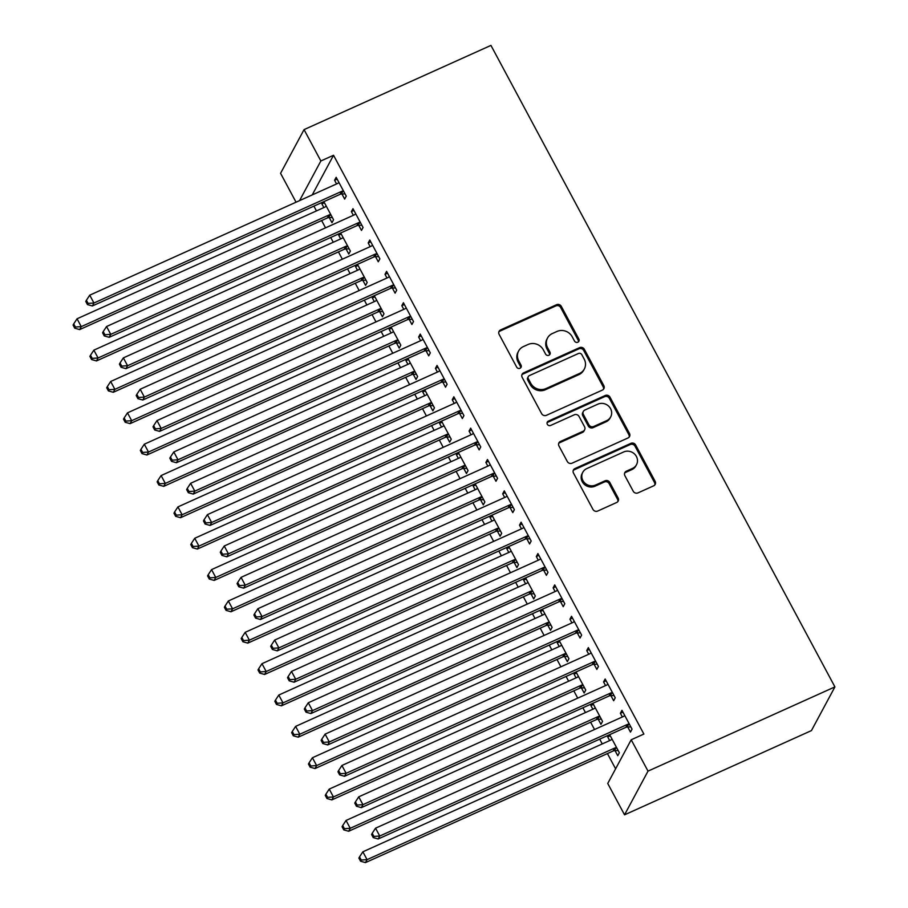 <?xml version="1.0" encoding="UTF-8"?>
<svg xmlns="http://www.w3.org/2000/svg" width="908" height="908" viewBox="0 0 908 908"><rect width="100%" height="100%" fill="white"/><g stroke="black" fill="none" stroke-linecap="round" stroke-linejoin="round"><path stroke-width="1.36" d="M577.84 342.214A2.497 2.327 28.2 0 0 578.861 339.081L561.326 306.382A3.575 3.326 28.2 0 0 556.57 304.702L500.592 329.922A3.575 3.326 28.2 0 0 499.139 334.405L516.675 367.104A2.497 2.327 28.2 0 0 521.056 367.309A2.497 2.327 28.2 0 0 521.022 365.141L518.752 360.907A11.441 10.635 28.2 0 1 518.627 351.01A11.441 10.635 28.2 0 1 523.428 346.572L528.093 344.473A11.441 10.635 28.2 0 1 543.324 349.841L545.583 354.075A2.497 2.327 28.2 0 0 549.964 354.268A2.497 2.327 28.2 0 0 549.942 352.111L547.672 347.877A11.441 10.635 28.2 0 1 547.547 337.98A11.441 10.635 28.2 0 1 552.336 333.542L557.001 331.443A11.441 10.635 28.2 0 1 572.233 336.811L574.503 341.033A2.497 2.327 28.2 0 0 577.84 342.214M578.475 341.783A2.497 2.327 28.2 0 0 578.226 340.262L560.69 307.562A3.575 3.326 28.2 0 0 555.934 305.882L499.968 331.102A3.575 3.326 28.2 0 0 498.844 331.931M520.636 367.842A2.497 2.327 28.2 0 0 520.386 366.321L518.116 362.088L518.752 360.907M549.556 354.812A2.497 2.327 28.2 0 0 549.306 353.291L547.036 349.058L547.672 347.877M633.216 491.217A3.575 3.326 28.2 0 0 637.972 492.896L653.681 485.814A3.575 3.326 28.2 0 0 655.133 481.342L635.668 445.022A3.575 3.326 28.2 0 0 630.901 443.342L574.934 468.573A3.575 3.326 28.2 0 0 573.481 473.045L592.947 509.365A3.575 3.326 28.2 0 0 597.714 511.045L616.68 502.487A3.575 3.326 28.2 0 0 618.132 498.015L609.801 482.477A3.575 3.326 28.2 0 0 605.046 480.797L595.637 485.031A9.568 8.887 28.2 0 1 584.65 482.886A9.568 8.887 28.2 0 1 582.8 472.274A9.568 8.887 28.2 0 1 586.806 468.573L623.66 451.968A9.568 8.887 28.2 0 1 634.647 454.114A9.568 8.887 28.2 0 1 636.497 464.726A9.568 8.887 28.2 0 1 632.479 468.426L626.338 471.195A3.575 3.326 28.2 0 0 624.886 475.679L633.216 491.217M631.208 739.77L648.017 771.13L624.545 814.828L607.736 783.468L631.208 739.77L643.885 734.061L333.531 155.268L320.864 160.977L299.561 200.611M648.017 771.13L834.917 686.902L490.944 45.4L304.055 129.617L320.864 160.977M602.356 390.099A3.575 3.326 28.2 0 0 603.82 385.628L584.343 349.308A3.575 3.326 28.2 0 0 579.588 347.639L523.621 372.859A3.575 3.326 28.2 0 0 522.157 377.331L541.633 413.651A3.575 3.326 28.2 0 0 546.389 415.331L602.356 390.099M610.006 397.171L629.482 433.479A3.575 3.326 28.2 0 1 628.018 437.962L572.051 463.182A3.575 3.326 28.2 0 1 567.296 461.502L558.953 445.964A3.575 3.326 28.2 0 1 560.418 441.481L583.118 431.255A3.575 3.326 28.2 0 0 584.57 426.783L579.043 416.466A3.575 3.326 28.2 0 0 574.287 414.797L550.657 425.443A2.497 2.327 28.2 0 1 547.297 422.106A2.497 2.327 28.2 0 1 548.341 421.13L605.25 395.491A3.575 3.326 28.2 0 1 610.006 397.171L609.37 398.351L628.847 434.66L629.482 433.479M624.545 814.828L811.434 730.6L834.917 686.902M610.936 695.664L613.649 700.738L615.238 697.787L605.148 678.98L603.57 681.931L605.545 685.608M591.834 703.757L590.87 705.55L592.856 709.227M598.236 719.284L600.96 724.357L602.549 721.406L592.845 703.303M577.306 632.955L580.03 638.029L581.619 635.078L571.529 616.271L569.94 619.222L571.915 622.899M558.216 641.048L557.251 642.841L559.226 646.53M564.617 656.575L567.341 661.648L568.93 658.697L559.215 640.594M543.688 570.247L546.4 575.32L547.989 572.369L537.899 553.562L536.322 556.513L538.296 560.202M524.586 578.339L523.632 580.133L525.607 583.821M530.998 593.866L533.711 598.94L535.3 595.989L525.596 577.885M510.058 507.538L512.782 512.611L514.371 509.66L504.281 490.853L502.691 493.804L504.666 497.493M490.967 515.63L490.002 517.424L491.977 521.113M497.368 531.157L500.092 536.231L501.681 533.28L491.966 515.177M476.439 444.829L479.163 449.903L480.741 446.952L470.662 428.145L469.073 431.096L471.048 434.784M457.337 452.922L456.384 454.715L458.358 458.404M463.75 468.449L466.462 473.533L468.051 470.571L458.347 452.468M442.809 382.12L445.533 387.205L447.122 384.243L437.032 365.436L435.443 368.387L437.418 372.076M423.718 390.213L422.753 392.006L424.728 395.695M430.12 405.74L432.844 410.825L434.433 407.862L424.728 389.77M409.19 319.412L411.914 324.496L413.492 321.534L403.413 302.727L401.824 305.678L403.799 309.367M390.088 327.516L389.135 329.298L391.11 332.986M396.501 343.042L399.225 348.116L400.803 345.165L391.098 327.062M375.56 256.703L378.284 261.788L379.873 258.837L369.783 240.018L368.194 242.969L370.169 246.658M356.469 264.807L355.505 266.589L357.48 270.278M362.871 280.334L365.595 285.407L367.184 282.456L357.48 264.353M341.941 194.006L344.665 199.079L346.243 196.128L336.164 177.31L334.575 180.261L336.55 183.949M322.851 202.098L321.886 203.88L323.861 207.569M329.252 217.625L331.976 222.698L333.554 219.747L323.85 201.644M333.531 155.268L312.239 194.902M313.896 206.127L316.461 210.906M321.625 220.542L325.541 227.84M330.705 237.476L333.27 242.254M338.434 251.902L342.35 259.2M347.526 268.836L350.079 273.614M355.255 283.251L359.159 290.549M364.335 300.185L366.889 304.963M372.064 314.611L375.98 321.897M381.144 331.545L383.709 336.323M388.874 345.959L392.789 353.257M397.954 362.894L400.519 367.672M405.683 377.319L409.599 384.606M414.763 394.254L417.328 399.032M422.504 408.668L426.408 415.966M431.584 425.602L434.137 430.381M439.313 440.028L443.218 447.315M448.393 456.962L450.958 461.741M456.122 471.377L460.038 478.675M465.202 488.311L467.768 493.089M472.932 502.737L476.848 510.024M482.012 519.671L484.577 524.449M489.741 534.086L493.657 541.384M498.832 551.02L501.386 555.798M506.562 565.434L510.466 572.732M515.642 582.38L518.196 587.158M523.371 596.794L527.287 604.092M532.451 613.729L535.016 618.507M540.181 628.143L544.096 635.441M549.261 645.089L551.826 649.856M556.99 659.503L560.906 666.801M566.07 676.437L568.635 681.216M573.811 690.852L577.715 698.15M582.891 707.797L585.444 712.564M590.62 722.212L594.524 729.51M599.7 739.146L602.265 743.924M607.429 753.561L615.601 768.815M339.66 233.447L338.695 235.24L340.67 238.917M346.061 248.974L348.786 254.047L350.375 251.096L340.659 232.993M358.751 225.354L361.475 230.428L363.064 227.477L352.974 208.67L351.385 211.621L353.36 215.298M373.279 296.156L372.325 297.949L374.3 301.626M379.692 311.682L382.404 316.756L383.993 313.805L374.289 295.702M392.381 288.063L395.094 293.136L396.683 290.185L386.592 271.367L385.015 274.329L386.99 278.007M406.909 358.864L405.944 360.658L407.919 364.335M413.31 374.391L416.034 379.465L417.623 376.514L407.908 358.41M426 350.772L428.724 355.845L430.313 352.894L420.222 334.076L418.633 337.038L420.608 340.716M440.528 421.573L439.563 423.366L441.549 427.044M446.929 437.1L449.653 442.173L451.242 439.222L441.538 421.119M459.63 413.481L462.342 418.554L463.931 415.603L453.841 396.785L452.263 399.747L454.238 403.424M474.158 484.282L473.193 486.075L475.168 489.752M480.559 499.809L483.283 504.882L484.861 501.931L475.156 483.828M493.248 476.189L495.972 481.263L497.55 478.312L487.471 459.493L485.882 462.444L487.857 466.133M507.776 546.991L506.812 548.773L508.786 552.461M514.178 562.517L516.902 567.591L518.491 564.64L508.786 546.537M526.867 538.898L529.591 543.971L531.18 541.02L521.09 522.202L519.501 525.153L521.487 528.842M541.406 609.699L540.442 611.481L542.416 615.17M547.808 625.226L550.532 630.3L552.109 627.349L542.405 609.245M560.497 601.607L563.221 606.68L564.799 603.729L554.72 584.911L553.131 587.862L555.106 591.551M575.025 672.408L574.06 674.19L576.035 677.879M581.426 687.935L584.15 693.008L585.739 690.057L576.035 671.954M594.116 664.315L596.84 669.389L598.429 666.438L588.339 647.62L586.75 650.571L588.725 654.259M608.644 735.117L607.69 736.899L609.665 740.587M615.057 750.644L617.769 755.717L619.358 752.766L609.654 734.663M627.746 727.024L630.47 732.098L632.047 729.147L621.969 710.328L620.38 713.279L622.355 716.968M296.053 202.2L280.572 173.314L304.055 129.617M321.886 203.88L324.44 202.734M334.575 180.261L337.129 179.114M338.695 235.24L341.249 234.082M351.385 211.621L353.938 210.463M355.505 266.589L358.058 265.442M368.194 242.969L370.748 241.823M372.325 297.949L374.868 296.791M385.015 274.329L387.568 273.172M389.135 329.298L391.689 328.151M401.824 305.678L404.378 304.532M405.944 360.658L408.498 359.5M418.633 337.038L421.187 335.881M422.753 392.006L425.307 390.86M435.443 368.387L437.996 367.241M439.563 423.366L442.117 422.209M452.263 399.747L454.806 398.589M456.384 454.715L458.937 453.569M469.073 431.096L471.627 429.949M473.193 486.075L475.747 484.917M485.882 462.444L488.436 461.298M490.002 517.424L492.556 516.277M502.691 493.804L505.245 492.658M506.812 548.773L509.365 547.626M519.501 525.153L522.055 524.007M523.632 580.133L526.175 578.986M536.322 556.513L538.875 555.367M540.442 611.481L542.995 610.335M553.131 587.862L555.685 586.716M557.251 642.841L559.805 641.695M569.94 619.222L572.494 618.064M574.06 674.19L576.614 673.044M586.75 650.571L589.303 649.424M590.87 705.55L593.423 704.404M603.57 681.931L606.113 680.773M607.69 736.899L610.244 735.752M620.38 713.279L622.933 712.133M547.547 337.98L546.911 339.161A11.441 10.635 28.2 0 0 547.036 349.058M518.627 351.01L517.991 352.191A11.441 10.635 28.2 0 0 518.116 362.088M603.48 389.271A3.575 3.326 28.2 0 0 603.184 386.808L583.708 350.488A3.575 3.326 28.2 0 0 578.952 348.82L522.985 374.039A3.575 3.326 28.2 0 0 521.862 374.868M581.801 354.653A2.497 2.327 28.2 0 0 578.475 353.484L529.353 375.617A2.497 2.327 28.2 0 0 528.331 378.761L530.715 383.221A11.441 10.635 28.2 0 0 545.946 388.59L579.531 373.449A11.441 10.635 28.2 0 0 584.332 369.023A11.441 10.635 28.2 0 0 584.196 359.114L581.801 354.653M528.297 376.593L527.661 377.773A2.497 2.327 28.2 0 0 527.696 379.941L528.331 378.761M584.332 369.023L583.696 370.203A11.441 10.635 28.2 0 1 578.895 374.629L545.311 389.77A11.441 10.635 28.2 0 1 530.09 384.402L527.696 379.941M629.13 437.134A3.575 3.326 28.2 0 0 628.847 434.66M584.616 429.87L583.98 431.05A3.575 3.326 28.2 0 1 582.482 432.435L559.782 442.661A3.575 3.326 28.2 0 0 558.67 443.501M609.37 398.351A3.575 3.326 28.2 0 0 604.615 396.671L547.706 422.311A2.497 2.327 28.2 0 0 547.07 422.742M606.669 420.642A9.568 8.887 28.2 0 0 610.675 416.931A9.568 8.887 28.2 0 0 608.825 406.33A9.568 8.887 28.2 0 0 597.839 404.174L584.854 410.03A3.575 3.326 28.2 0 0 583.401 414.502L588.929 424.819A3.575 3.326 28.2 0 0 593.684 426.488L606.669 420.642L606.033 421.823A9.568 8.887 28.2 0 0 610.04 418.123L610.675 416.931M583.356 411.415L582.72 412.595A3.575 3.326 28.2 0 0 582.766 415.682L583.401 414.502M606.033 421.823L593.049 427.679A3.575 3.326 28.2 0 1 588.293 426L582.766 415.682M636.497 464.726L635.861 465.906A9.568 8.887 28.2 0 1 631.855 469.606L625.703 472.376A3.575 3.326 28.2 0 0 624.59 473.204M582.8 472.274L582.164 473.454A9.568 8.887 28.2 0 0 584.014 484.066A9.568 8.887 28.2 0 0 595.001 486.211L595.637 485.031M617.792 501.659A3.575 3.326 28.2 0 0 617.508 499.196L609.166 483.658A3.575 3.326 28.2 0 0 604.41 481.978L595.001 486.211M654.793 484.986A3.575 3.326 28.2 0 0 654.509 482.523L635.033 446.203A3.575 3.326 28.2 0 0 630.277 444.523L574.299 469.754A3.575 3.326 28.2 0 0 573.186 470.582M326.188 206.002L325.824 206.4A3.643 3.382 -151.8 0 1 324.769 207.16L77.055 318.787L81.255 326.63L79.666 329.581L327.379 217.954A3.643 3.382 -151.8 0 1 328.685 217.648L332.351 217.489M75.398 327.016L73.718 323.884L73.083 325.064L74.762 328.197L75.398 327.016L81.255 326.63L328.968 215.003A3.643 3.382 -151.8 0 1 330.274 214.697L330.841 214.663M73.718 323.884L77.055 318.787M79.666 329.581L74.762 328.197M343.53 191.043L342.963 191.077A3.643 3.382 28.2 0 0 341.658 191.384L93.944 303.011L89.744 295.168L337.458 183.541A3.643 3.382 28.2 0 0 338.514 182.78L338.877 182.383M345.04 193.869L341.374 194.028A3.643 3.382 28.2 0 0 340.069 194.335L92.355 305.962L93.944 303.011L88.087 303.397L86.408 300.264L85.772 301.445L87.452 304.577L88.087 303.397M87.452 304.577L92.355 305.962M89.744 295.168L86.408 300.264M343.008 237.363L342.634 237.76A3.643 3.382 -151.8 0 1 341.578 238.509L93.865 350.147L98.064 357.979L96.486 360.93L344.2 249.303A3.643 3.382 -151.8 0 1 345.494 248.996L349.16 248.837M92.207 358.376L90.528 355.232L89.892 356.413L91.583 359.557L92.207 358.376L98.064 357.979L345.778 246.352A3.643 3.382 -151.8 0 1 347.083 246.045L347.651 246.023M90.528 355.232L93.865 350.147M96.486 360.93L91.583 359.557M359.818 268.711L359.454 269.108A3.643 3.382 -151.8 0 1 358.388 269.869L110.674 381.496L114.885 389.339L113.296 392.29L361.009 280.663A3.643 3.382 -151.8 0 1 362.315 280.356L365.969 280.197M109.028 389.725L107.348 386.592L106.713 387.773L108.392 390.905L109.028 389.725L114.885 389.339L362.587 277.712A3.643 3.382 -151.8 0 1 363.892 277.405L364.46 277.371M107.348 386.592L110.674 381.496M113.296 392.29L108.392 390.905M360.34 222.403L359.772 222.426A3.643 3.382 28.2 0 0 358.467 222.732L110.753 334.36L106.554 326.528L354.268 214.89A3.643 3.382 28.2 0 0 355.334 214.129L355.698 213.743M361.849 225.218L358.183 225.377A3.643 3.382 28.2 0 0 356.889 225.683L109.176 337.311L110.753 334.36L104.908 334.757L103.217 331.613L102.593 332.793L104.272 335.937L104.908 334.757M104.272 335.937L109.176 337.311M106.554 326.528L103.217 331.613M377.149 253.752L376.582 253.775A3.643 3.382 28.2 0 0 375.288 254.081L127.574 365.72L123.363 357.877L371.077 246.25A3.643 3.382 28.2 0 0 372.144 245.489L372.507 245.092M378.659 256.578L375.004 256.737A3.643 3.382 28.2 0 0 373.699 257.043L125.985 368.671L127.574 365.72L121.717 366.106L120.038 362.973L119.402 364.153L121.082 367.286L121.717 366.106M121.082 367.286L125.985 368.671M123.363 357.877L120.038 362.973M376.627 300.071L376.264 300.457A3.643 3.382 -151.8 0 1 375.197 301.218L127.483 412.856L131.694 420.688L130.105 423.639L377.819 312.011A3.643 3.382 -151.8 0 1 379.124 311.705L382.779 311.546M125.837 421.085L124.158 417.941L123.522 419.121L125.202 422.265L125.837 421.085L131.694 420.688L379.408 309.06A3.643 3.382 -151.8 0 1 380.713 308.754L381.269 308.731M124.158 417.941L127.483 412.856M130.105 423.639L125.202 422.265M393.436 331.42L393.073 331.817A3.643 3.382 -151.8 0 1 392.018 332.578L144.304 444.205L148.503 452.048L146.914 454.999L394.628 343.372A3.643 3.382 -151.8 0 1 395.933 343.065L399.599 342.906M142.647 452.434L140.967 449.301L140.331 450.481L142.011 453.614L142.647 452.434L148.503 452.048L396.217 340.409A3.643 3.382 -151.8 0 1 397.522 340.114L398.09 340.08M140.967 449.301L144.304 444.205M146.914 454.999L142.011 453.614M393.959 285.112L393.402 285.135A3.643 3.382 28.2 0 0 392.097 285.441L144.383 397.068L140.184 389.237L387.886 277.598A3.643 3.382 28.2 0 0 388.953 276.838L389.316 276.452M395.479 287.927L391.813 288.086A3.643 3.382 28.2 0 0 390.508 288.392L142.794 400.019L144.383 397.068L138.527 397.466L136.847 394.322L136.211 395.502L137.891 398.646L138.527 397.466M137.891 398.646L142.794 400.019M140.184 389.237L136.847 394.322M410.779 316.461L410.212 316.483A3.643 3.382 28.2 0 0 408.906 316.79L161.193 428.428L156.993 420.586L404.707 308.958A3.643 3.382 28.2 0 0 405.762 308.198L406.126 307.801M412.289 319.287L408.623 319.446A3.643 3.382 28.2 0 0 407.317 319.752L159.604 431.379L161.193 428.428L155.336 428.814L153.656 425.682L153.021 426.862L154.701 429.995L155.336 428.814M154.701 429.995L159.604 431.379M156.993 420.586L153.656 425.682M410.257 362.78L409.883 363.166A3.643 3.382 -151.8 0 1 408.827 363.926L161.113 475.565L165.313 483.397L163.724 486.348L411.438 374.72A3.643 3.382 -151.8 0 1 412.743 374.414L416.409 374.255M159.456 483.794L157.776 480.65L157.141 481.83L158.821 484.974L159.456 483.794L165.313 483.397L413.026 371.769A3.643 3.382 -151.8 0 1 414.332 371.463L414.899 371.44M157.776 480.65L161.113 475.565M163.724 486.348L158.821 484.974M427.589 347.821L427.021 347.843A3.643 3.382 28.2 0 0 425.716 348.15L178.002 459.777L173.803 451.946L421.516 340.307A3.643 3.382 28.2 0 0 422.572 339.547L422.946 339.161M429.098 350.636L425.432 350.794A3.643 3.382 28.2 0 0 424.127 351.101L176.424 462.728L178.002 459.777L172.145 460.163L170.466 457.03L169.83 458.211L171.521 461.355L172.145 460.163M171.521 461.355L176.424 462.728M173.803 451.946L170.466 457.03M427.066 394.129L426.703 394.526A3.643 3.382 -151.8 0 1 425.636 395.286L177.923 506.914L182.122 514.757L180.544 517.708L428.258 406.08A3.643 3.382 -151.8 0 1 429.563 405.774L433.218 405.615M176.277 515.142L174.586 512.01L173.961 513.19L175.641 516.323L176.277 515.142L182.122 514.757L429.836 403.118A3.643 3.382 -151.8 0 1 431.141 402.811L431.709 402.789M174.586 512.01L177.923 506.914M180.544 517.708L175.641 516.323M444.398 379.169L443.83 379.192A3.643 3.382 28.2 0 0 442.525 379.499L194.811 491.137L190.612 483.294L438.326 371.667A3.643 3.382 28.2 0 0 439.393 370.907L439.756 370.509M445.907 381.996L442.253 382.154A3.643 3.382 28.2 0 0 440.947 382.461L193.234 494.088L194.811 491.137L188.966 491.523L187.286 488.391L186.651 489.571L188.331 492.704L188.966 491.523M188.331 492.704L193.234 494.088M190.612 483.294L187.286 488.391M443.876 425.489L443.513 425.875A3.643 3.382 -151.8 0 1 442.446 426.635L194.732 538.274L198.943 546.105L197.354 549.056L445.068 437.429A3.643 3.382 -151.8 0 1 446.373 437.123L450.028 436.964M193.086 546.491L191.406 543.359L190.771 544.539L192.451 547.683L193.086 546.491L198.943 546.105L446.657 434.478A3.643 3.382 -151.8 0 1 447.962 434.172L448.518 434.149M191.406 543.359L194.732 538.274M197.354 549.056L192.451 547.683M461.207 410.529L460.651 410.552A3.643 3.382 28.2 0 0 459.346 410.859L211.632 522.486L207.421 514.643L455.135 403.016A3.643 3.382 28.2 0 0 456.202 402.255L456.565 401.869M462.717 413.344L459.062 413.503A3.643 3.382 28.2 0 0 457.757 413.81L210.043 525.437L211.632 522.486L205.776 522.872L204.096 519.739L203.46 520.92L205.14 524.052L205.776 522.872M205.14 524.052L210.043 525.437M207.421 514.643L204.096 519.739M460.685 456.837L460.322 457.235A3.643 3.382 -151.8 0 1 459.266 457.995L211.553 569.622L215.752 577.465L214.163 580.416L461.877 468.789A3.643 3.382 -151.8 0 1 463.182 468.483L466.848 468.324M209.896 577.851L208.216 574.719L207.58 575.899L209.26 579.032L209.896 577.851L215.752 577.465L463.466 465.827A3.643 3.382 -151.8 0 1 464.771 465.52L465.327 465.498M208.216 574.719L211.553 569.622M214.163 580.416L209.26 579.032M478.028 441.878L477.46 441.901A3.643 3.382 28.2 0 0 476.155 442.207L228.441 553.846L224.242 546.003L471.956 434.376A3.643 3.382 28.2 0 0 473.011 433.615L473.374 433.218M479.538 444.704L475.871 444.852A3.643 3.382 28.2 0 0 474.566 445.158L226.852 556.797L228.441 553.846L222.585 554.232L220.905 551.099L220.269 552.28L221.949 555.412L222.585 554.232M221.949 555.412L226.852 556.797M224.242 546.003L220.905 551.099M477.495 488.198L477.131 488.583A3.643 3.382 -151.8 0 1 476.076 489.344L228.362 600.971L232.561 608.814L230.972 611.765L478.686 500.138A3.643 3.382 -151.8 0 1 479.991 499.831L483.658 499.672M226.705 609.2L225.025 606.067L224.389 607.248L226.069 610.38L226.705 609.2L232.561 608.814L480.275 497.187A3.643 3.382 -151.8 0 1 481.581 496.88L482.148 496.858M225.025 606.067L228.362 600.971M230.972 611.765L226.069 610.38M494.837 473.238L494.27 473.261A3.643 3.382 28.2 0 0 492.965 473.567L245.251 585.195L241.051 577.352L488.765 465.725A3.643 3.382 28.2 0 0 489.821 464.964L490.195 464.567M496.347 476.053L492.681 476.212A3.643 3.382 28.2 0 0 491.376 476.518L243.662 588.146L245.251 585.195L239.394 585.581L237.714 582.448L237.079 583.628L238.759 586.761L239.394 585.581M238.759 586.761L243.662 588.146M241.051 577.352L237.714 582.448M494.315 519.546L493.941 519.944A3.643 3.382 -151.8 0 1 492.885 520.704L245.171 632.331L249.371 640.174L247.793 643.125L495.507 531.486A3.643 3.382 -151.8 0 1 496.801 531.18L500.467 531.032M243.514 640.56L241.834 637.427L241.199 638.608L242.89 641.74L243.514 640.56L249.371 640.174L497.085 528.535A3.643 3.382 -151.8 0 1 498.39 528.229L498.957 528.206M241.834 637.427L245.171 632.331M247.793 643.125L242.89 641.74M511.647 504.587L511.079 504.61A3.643 3.382 28.2 0 0 509.774 504.916L262.06 616.543L257.861 608.712L505.574 497.085A3.643 3.382 28.2 0 0 506.641 496.324L507.005 495.927M513.156 507.413L509.501 507.561A3.643 3.382 28.2 0 0 508.196 507.867L260.483 619.506L262.06 616.543L256.215 616.941L254.524 613.808L253.899 614.988L255.579 618.121L256.215 616.941M255.579 618.121L260.483 619.506M257.861 608.712L254.524 613.808M511.125 550.906L510.761 551.292A3.643 3.382 -151.8 0 1 509.694 552.053L261.981 663.68L266.192 671.523L264.603 674.474L512.316 562.846A3.643 3.382 -151.8 0 1 513.622 562.54L517.276 562.381M260.335 671.909L258.655 668.776L258.02 669.956L259.699 673.089L260.335 671.909L266.192 671.523L513.905 559.895A3.643 3.382 -151.8 0 1 515.199 559.589L515.767 559.566M258.655 668.776L261.981 663.68M264.603 674.474L259.699 673.089M528.456 535.947L527.889 535.97A3.643 3.382 28.2 0 0 526.595 536.276L278.881 647.903L274.67 640.061L522.384 528.433A3.643 3.382 28.2 0 0 523.451 527.673L523.814 527.276M529.966 538.762L526.311 538.921A3.643 3.382 28.2 0 0 525.006 539.227L277.292 650.854L278.881 647.903L273.024 648.289L271.344 645.157L270.709 646.337L272.389 649.47L273.024 648.289M272.389 649.47L277.292 650.854M274.67 640.061L271.344 645.157M527.934 582.255L527.571 582.652A3.643 3.382 -151.8 0 1 526.504 583.413L278.79 695.04L283.001 702.883L281.412 705.834L529.126 594.195A3.643 3.382 -151.8 0 1 530.431 593.889L534.086 593.741M277.144 703.269L275.464 700.136L274.829 701.317L276.509 704.449L277.144 703.269L283.001 702.883L530.715 591.244A3.643 3.382 -151.8 0 1 532.02 590.938L532.576 590.915M275.464 700.136L278.79 695.04M281.412 705.834L276.509 704.449M545.265 567.296L544.709 567.318A3.643 3.382 28.2 0 0 543.404 567.625L295.69 679.252L291.491 671.421L539.204 559.793A3.643 3.382 28.2 0 0 540.26 559.033L540.623 558.636M546.786 570.111L543.12 570.269A3.643 3.382 28.2 0 0 541.815 570.576L294.101 682.214L295.69 679.252L289.834 679.649L288.154 676.517L287.518 677.697L289.198 680.83L289.834 679.649M289.198 680.83L294.101 682.214M291.491 671.421L288.154 676.517M544.743 613.604L544.38 614.001A3.643 3.382 -151.8 0 1 543.324 614.761L295.611 726.389L299.81 734.231L298.221 737.183L545.935 625.555A3.643 3.382 -151.8 0 1 547.24 625.249L550.906 625.09M293.954 734.617L292.274 731.485L291.638 732.665L293.318 735.798L293.954 734.617L299.81 734.231L547.524 622.604A3.643 3.382 -151.8 0 1 548.829 622.298L549.397 622.275M292.274 731.485L295.611 726.389M298.221 737.183L293.318 735.798M562.086 598.656L561.519 598.678A3.643 3.382 28.2 0 0 560.213 598.985L312.5 710.612L308.3 702.769L556.014 591.142A3.643 3.382 28.2 0 0 557.069 590.382L557.433 589.984M563.596 601.471L559.93 601.629A3.643 3.382 28.2 0 0 558.624 601.936L310.911 713.563L312.5 710.612L306.643 710.998L304.963 707.865L304.328 709.046L306.007 712.178L306.643 710.998M306.007 712.178L310.911 713.563M308.3 702.769L304.963 707.865M561.564 644.964L561.189 645.361A3.643 3.382 -151.8 0 1 560.134 646.121L312.42 757.749L316.62 765.58L315.031 768.543L562.744 656.904A3.643 3.382 -151.8 0 1 564.05 656.597L567.716 656.439M310.763 765.977L309.083 762.845L308.448 764.025L310.127 767.158L310.763 765.977L316.62 765.58L564.333 653.953A3.643 3.382 -151.8 0 1 565.639 653.646L566.206 653.624M309.083 762.845L312.42 757.749M315.031 768.543L310.127 767.158M578.895 630.004L578.328 630.027A3.643 3.382 28.2 0 0 577.023 630.334L329.309 741.961L325.109 734.129L572.823 622.502A3.643 3.382 28.2 0 0 573.879 621.742L574.253 621.344M580.405 632.819L576.739 632.978A3.643 3.382 28.2 0 0 575.445 633.285L327.731 744.923L329.309 741.961L323.452 742.358L321.772 739.214L321.137 740.406L322.828 743.538L323.452 742.358M322.828 743.538L327.731 744.923M325.109 734.129L321.772 739.214M578.373 676.312L578.01 676.71A3.643 3.382 -151.8 0 1 576.943 677.47L329.229 789.097L333.429 796.94L331.851 799.891L579.565 688.264A3.643 3.382 -151.8 0 1 580.87 687.958L584.525 687.799M327.584 797.326L325.893 794.194L325.268 795.374L326.948 798.507L327.584 797.326L333.429 796.94L581.143 685.313A3.643 3.382 -151.8 0 1 582.448 685.007L583.015 684.984M325.893 794.194L329.229 789.097M331.851 799.891L326.948 798.507M595.705 661.365L595.137 661.387A3.643 3.382 28.2 0 0 593.843 661.694L346.13 773.321L341.919 765.478L589.633 653.851A3.643 3.382 28.2 0 0 590.699 653.09L591.063 652.693M597.214 664.179L593.56 664.338A3.643 3.382 28.2 0 0 592.254 664.645L344.541 776.272L346.13 773.321L340.273 773.707L338.593 770.574L337.958 771.755L339.637 774.887L340.273 773.707M339.637 774.887L344.541 776.272M341.919 765.478L338.593 770.574M595.183 707.673L594.819 708.07A3.643 3.382 -151.8 0 1 593.753 708.83L346.039 820.457L350.25 828.289L348.661 831.251L596.374 719.613A3.643 3.382 -151.8 0 1 597.68 719.306L601.334 719.147M344.393 828.686L342.713 825.554L342.078 826.734L343.757 829.867L344.393 828.686L350.25 828.289L597.963 716.662A3.643 3.382 -151.8 0 1 599.269 716.355L599.825 716.333M342.713 825.554L346.039 820.457M348.661 831.251L343.757 829.867M612.514 692.713L611.958 692.736A3.643 3.382 28.2 0 0 610.653 693.042L362.939 804.67L358.728 796.838L606.442 685.2A3.643 3.382 28.2 0 0 607.509 684.45L607.872 684.053M614.024 695.528L610.369 695.687A3.643 3.382 28.2 0 0 609.064 695.993L361.35 807.621L362.939 804.67L357.082 805.067L355.403 801.923L354.767 803.103L356.447 806.247L357.082 805.067M356.447 806.247L361.35 807.621M358.728 796.838L355.403 801.923M611.992 739.021L611.629 739.418A3.643 3.382 -151.8 0 1 610.573 740.179L362.859 851.806L367.059 859.649L365.47 862.6L613.184 750.973A3.643 3.382 -151.8 0 1 614.489 750.666L618.155 750.507M361.202 860.035L359.523 856.902L358.887 858.083L360.567 861.215L361.202 860.035L367.059 859.649L614.773 748.022A3.643 3.382 -151.8 0 1 616.078 747.715L616.634 747.693M359.523 856.902L362.859 851.806M365.47 862.6L360.567 861.215M629.335 724.062L628.767 724.096A3.643 3.382 28.2 0 0 627.462 724.402L379.748 836.03L375.549 828.187L623.263 716.56A3.643 3.382 28.2 0 0 624.318 715.799L624.681 715.402M630.844 726.888L627.178 727.047A3.643 3.382 28.2 0 0 625.873 727.353L378.159 838.981L379.748 836.03L373.892 836.416L372.212 833.283L371.576 834.463L373.256 837.596L373.892 836.416M373.256 837.596L378.159 838.981M375.549 828.187L372.212 833.283M578.226 340.262L578.861 339.081M520.386 366.321L521.022 365.141M549.306 353.291L549.942 352.111M499.968 331.102L500.592 329.922M555.934 305.882L556.57 304.702M560.69 307.562L561.326 306.382M522.985 374.039L523.621 372.859M578.952 348.82L579.588 347.639M583.708 350.488L584.343 349.308M603.184 386.808L603.82 385.628M530.09 384.402L530.715 383.221M545.311 389.77L545.946 388.59M578.895 374.629L579.531 373.449M559.782 442.661L560.418 441.481M582.482 432.435L583.118 431.255M547.706 422.311L548.341 421.13M604.615 396.671L605.25 395.491M588.293 426L588.929 424.819M593.049 427.679L593.684 426.488M625.703 472.376L626.338 471.195M631.855 469.606L632.479 468.426M604.41 481.978L605.046 480.797M609.166 483.658L609.801 482.477M617.508 499.196L618.132 498.015M574.299 469.754L574.934 468.573M630.277 444.523L630.901 443.342M635.033 446.203L635.668 445.022M654.509 482.523L655.133 481.342M327.379 217.954L328.968 215.003M328.685 217.648L330.274 214.697M342.963 191.077L341.374 194.028M341.658 191.384L340.069 194.335M344.2 249.303L345.778 246.352M345.494 248.996L347.083 246.045M361.009 280.663L362.587 277.712M362.315 280.356L363.892 277.405M359.772 222.426L358.183 225.377M358.467 222.732L356.889 225.683M376.582 253.775L375.004 256.737M375.288 254.081L373.699 257.043M377.819 312.011L379.408 309.06M379.124 311.705L380.713 308.754M394.628 343.372L396.217 340.409M395.933 343.065L397.522 340.114M393.402 285.135L391.813 288.086M392.097 285.441L390.508 288.392M410.212 316.483L408.623 319.446M408.906 316.79L407.317 319.752M411.438 374.72L413.026 371.769M412.743 374.414L414.332 371.463M427.021 347.843L425.432 350.794M425.716 348.15L424.127 351.101M428.258 406.08L429.836 403.118M429.563 405.774L431.141 402.811M443.83 379.192L442.253 382.154M442.525 379.499L440.947 382.461M445.068 437.429L446.657 434.478M446.373 437.123L447.962 434.172M460.651 410.552L459.062 413.503M459.346 410.859L457.757 413.81M461.877 468.789L463.466 465.827M463.182 468.483L464.771 465.52M477.46 441.901L475.871 444.852M476.155 442.207L474.566 445.158M478.686 500.138L480.275 497.187M479.991 499.831L481.581 496.88M494.27 473.261L492.681 476.212M492.965 473.567L491.376 476.518M495.507 531.486L497.085 528.535M496.801 531.18L498.39 528.229M511.079 504.61L509.501 507.561M509.774 504.916L508.196 507.867M512.316 562.846L513.905 559.895M513.622 562.54L515.199 559.589M527.889 535.97L526.311 538.921M526.595 536.276L525.006 539.227M529.126 594.195L530.715 591.244M530.431 593.889L532.02 590.938M544.709 567.318L543.12 570.269M543.404 567.625L541.815 570.576M545.935 625.555L547.524 622.604M547.24 625.249L548.829 622.298M561.519 598.678L559.93 601.629M560.213 598.985L558.624 601.936M562.744 656.904L564.333 653.953M564.05 656.597L565.639 653.646M578.328 630.027L576.739 632.978M577.023 630.334L575.445 633.285M579.565 688.264L581.143 685.313M580.87 687.958L582.448 685.007M595.137 661.387L593.56 664.338M593.843 661.694L592.254 664.645M596.374 719.613L597.963 716.662M597.68 719.306L599.269 716.355M611.958 692.736L610.369 695.687M610.653 693.042L609.064 695.993M613.184 750.973L614.773 748.022M614.489 750.666L616.078 747.715M628.767 724.096L627.178 727.047M627.462 724.402L625.873 727.353"/></g></svg>
